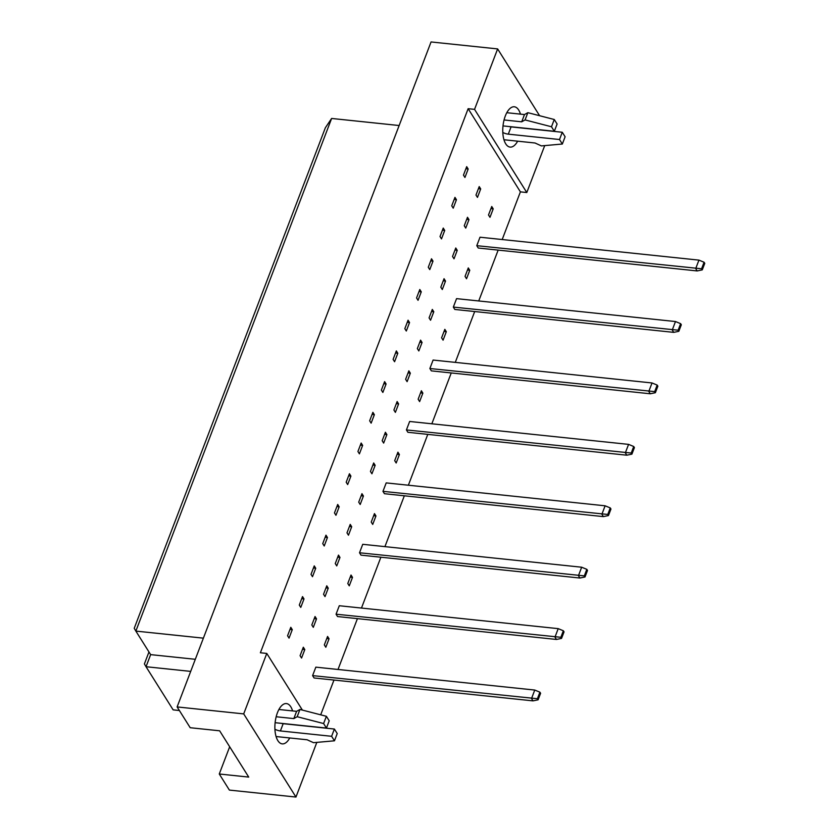 <?xml version="1.0" encoding="UTF-8"?>
<svg xmlns="http://www.w3.org/2000/svg" width="839" height="839" viewBox="0 0 839 839"><rect width="100%" height="100%" fill="white"/><g stroke="black" fill="none" stroke-linecap="round" stroke-linejoin="round"><path stroke-width="1.26" d="M289.749 737.963A20.262 9.271 -84 0 1 282.219 743.878A20.262 9.271 -84 0 1 275.286 732.929A20.262 9.271 -84 0 1 277.426 712.741A20.262 9.271 -84 0 1 286.435 703.575A20.262 9.271 -84 0 1 292.58 710.927M517.642 141.172A20.262 9.271 -84 0 1 510.112 147.098A20.262 9.271 -84 0 1 503.169 136.149A20.262 9.271 -84 0 1 505.319 115.96A20.262 9.271 -84 0 1 514.328 106.784A20.262 9.271 -84 0 1 520.463 114.135M533.006 700.869L314.08 677.975L312.601 675.615L315.842 667.152L534.758 690.057L531.527 698.52L533.006 700.869L538.103 699.81L540.599 693.287L539.907 692.185L537.411 698.719L538.103 699.81M304.798 649.585L301.558 658.049L300.079 655.689L303.319 647.226L304.798 649.585L302.512 649.344M292.276 629.659L289.046 638.122L287.567 635.763L290.797 627.299L292.276 629.659L289.99 629.418M329.045 638.794L325.815 647.257L324.336 644.908L327.567 636.444L329.045 638.794L326.759 638.563M316.523 618.867L313.293 627.331L311.814 624.982L315.044 616.518L316.523 618.867L314.237 618.637M304.001 598.941L300.771 607.405L299.292 605.055L302.522 596.592L304.001 598.941L301.715 598.71M556.456 639.454L337.54 616.55L336.061 614.2L339.292 605.737L558.218 628.642L554.978 637.105L556.456 639.454L561.553 638.395L564.049 631.861L563.357 630.771L560.861 637.294L561.553 638.395M328.248 588.16L325.018 596.623L323.539 594.274L326.77 585.811L328.248 588.16L325.962 587.919M315.726 568.234L312.496 576.697L311.017 574.348L314.247 565.885L315.726 568.234L313.44 567.993M352.495 577.379L349.265 585.842L347.786 583.493L351.017 575.03L352.495 577.379L350.209 577.138M339.973 557.453L336.743 565.916L335.264 563.556L338.495 555.103L339.973 557.453L337.687 557.211M327.451 537.526L324.221 545.99L322.742 543.63L325.972 535.167L327.451 537.526L325.165 537.285M579.917 578.029L360.99 555.135L359.512 552.775L362.742 544.312L581.668 567.216L578.438 575.68L579.917 578.029L585.014 576.97L587.499 570.447L586.818 569.345L584.322 575.879L585.014 576.97M351.698 526.745L348.468 535.209L346.989 532.849L350.22 524.385L351.698 526.745L349.412 526.504M339.176 506.819L335.946 515.282L334.467 512.923L337.698 504.459L339.176 506.819L336.89 506.578M375.945 515.964L372.715 524.427L371.237 522.068L374.467 513.604L375.945 515.964L373.659 515.723M363.434 496.027L360.193 504.491L358.714 502.142L361.955 493.678L363.434 496.027L361.148 495.797M350.912 476.101L347.671 484.564L346.192 482.215L349.433 473.752L350.912 476.101L348.625 475.87M603.367 516.614L384.44 493.71L382.962 491.36L386.202 482.897L605.118 505.802L601.888 514.265L603.367 516.614L608.464 515.555L610.96 509.021L610.268 507.931L607.772 514.454L608.464 515.555M375.159 465.32L371.929 473.783L370.45 471.434L373.68 462.971L375.159 465.32L372.873 465.079M362.637 445.394L359.407 453.857L357.928 451.508L361.158 443.044L362.637 445.394L360.351 445.152M399.406 454.539L396.176 463.002L394.697 460.653L397.927 452.19L399.406 454.539L397.12 454.298M386.884 434.612L383.654 443.076L382.175 440.727L385.405 432.263L386.884 434.612L384.598 434.371M374.362 414.686L371.132 423.15L369.653 420.8L372.883 412.337L374.362 414.686L372.076 414.445M626.817 455.199L407.901 432.295L406.422 429.935L409.652 421.472L628.579 444.376L625.338 452.84L626.817 455.199L631.914 454.14L634.41 447.607L633.718 446.505L631.232 453.039L631.914 454.14M398.609 403.905L395.379 412.369L393.9 410.009L397.13 401.545L398.609 403.905L396.323 403.664M386.087 383.979L382.857 392.442L381.378 390.083L384.608 381.619L386.087 383.979L383.801 383.738M422.856 393.124L419.626 401.587L418.147 399.228L421.377 390.764L422.856 393.124L420.57 392.883M410.334 373.198L407.104 381.661L405.625 379.301L408.855 370.838L410.334 373.198L408.048 372.956M397.812 353.261L394.582 361.724L393.103 359.375L396.333 350.912L397.812 353.261L395.526 353.03M650.277 393.774L431.351 370.869L429.872 368.52L433.102 360.057L652.029 382.962L648.799 391.425L650.277 393.774L655.374 392.715L657.86 386.192L657.178 385.091L654.682 391.614L655.374 392.715M422.059 342.48L418.829 350.943L417.35 348.594L420.58 340.131L422.059 342.48L419.773 342.249M409.547 322.554L406.307 331.017L404.828 328.668L408.069 320.204L409.547 322.554L407.261 322.312M446.317 331.699L443.076 340.162L441.597 337.813L444.838 329.349L446.317 331.699L444.03 331.457M433.794 311.772L430.554 320.236L429.075 317.887L432.316 309.423L433.794 311.772L431.508 311.531M421.272 291.846L418.042 300.31L416.564 297.96L419.794 289.497L421.272 291.846L418.986 291.605M673.727 332.359L454.811 309.455L453.333 307.095L456.563 298.642L675.479 321.536L672.249 330L673.727 332.359L678.824 331.3L681.32 324.766L680.628 323.665L678.132 330.199L678.824 331.3M445.519 281.065L442.289 289.528L440.811 287.169L444.041 278.705L445.519 281.065L443.233 280.824M432.997 261.139L429.767 269.602L428.289 267.242L431.519 258.779L432.997 261.139L430.711 260.898M469.767 270.284L466.536 278.747L465.058 276.388L468.288 267.924L469.767 270.284L467.48 270.043M457.245 250.358L454.014 258.821L452.536 256.461L455.766 247.998L457.245 250.358L454.958 250.116M444.722 230.431L441.492 238.895L440.014 236.535L443.244 228.072L444.722 230.431L442.436 230.19M697.188 270.934L478.261 248.029L476.783 245.68L480.013 237.217L698.939 260.121L695.709 268.585L697.188 270.934L702.274 269.875L704.77 263.352L704.078 262.25L701.593 268.774L702.274 269.875M468.97 219.64L465.739 228.103L464.261 225.754L467.491 217.291L468.97 219.64L466.683 219.409M456.447 199.713L453.217 208.177L451.739 205.828L454.969 197.364L456.447 199.713L454.161 199.483M493.217 208.859L489.986 217.322L488.508 214.973L491.738 206.509L493.217 208.859L490.93 208.617M480.695 188.932L477.464 197.396L475.986 195.047L479.216 186.583L480.695 188.932L478.408 188.691M468.172 169.006L464.942 177.469L463.464 175.12L466.694 166.657L468.172 169.006L465.886 168.765M316.827 742.389L295.957 797.05L243.698 713.895L266.781 653.434L302.386 710.088M229.676 746.773L219.273 773.998L229.383 790.086L295.957 797.05M243.698 713.895L177.123 706.931L190.191 727.717L219.64 730.8L248.722 777.082L219.273 773.998M544.721 145.598L526.798 192.53L474.549 109.364L497.632 48.914L431.057 41.95L177.123 706.931M502.194 239.535L520.4 191.858L526.798 192.53M320.697 714.828L333.974 680.051M338.012 669.47L357.424 618.637M361.473 608.055L380.885 557.211M384.923 546.64L404.335 495.797M408.373 485.215L427.785 434.371M431.833 423.8L451.246 372.956M455.283 362.375L474.696 311.531M478.733 300.96L498.156 250.116M497.632 48.914L539.603 115.719M520.4 191.858L468.141 108.692L260.384 652.773L266.781 653.434M468.141 108.692L474.549 109.364M399.144 125.525L331.615 118.456L135.855 631.096L150.642 654.63L146.028 666.722L173.138 709.867L179.389 710.518M203.384 638.154L135.855 631.096L134.23 628.296L325.364 127.759L331.615 118.456M190.694 671.389L146.028 666.722L144.402 663.922L148.964 651.955M195.309 659.297L150.642 654.63M476.783 245.68L701.593 268.774M704.078 262.25L698.939 260.121M453.333 307.095L678.132 330.199M680.628 323.665L675.479 321.536M429.872 368.52L654.682 391.614M657.178 385.091L652.029 382.962M406.422 429.935L631.232 453.039M633.718 446.505L628.579 444.376M382.962 491.36L607.772 514.454M610.268 507.931L605.118 505.802M502.813 132.457A7.603 3.408 -159.1 0 0 508.298 134.156L559.508 139.515L562.34 144.025L541.396 145.902L535.03 142.997L503.966 139.746M562.34 144.025L565.108 136.767L562.277 132.258L559.508 139.515M509.095 126.542A7.603 3.408 -159.1 0 0 511.066 126.899L562.277 132.258M504.061 119.967L521.711 121.812L525.078 119.935L551.496 126.762L554.327 131.272L503.127 125.913A7.603 3.408 -159.1 0 0 503.001 125.902M554.327 131.272L557.106 124.015L554.264 119.505L551.496 126.762M525.078 119.935L527.846 112.678L554.264 119.505M521.711 121.812L524.49 114.555L527.846 112.678M506.798 112.709L524.49 114.555M274.919 729.248A7.603 3.408 -159.1 0 0 280.404 730.937L331.615 736.296L334.457 740.806L313.503 742.683L307.137 739.778L276.073 736.537M334.457 740.806L337.226 733.548L334.383 729.039L331.615 736.296M281.201 723.323A7.603 3.408 -159.1 0 0 283.173 723.679L334.383 729.039M276.167 716.747L293.828 718.604L297.184 716.716L323.602 723.543L326.444 728.063L275.234 722.704A7.603 3.408 -159.1 0 0 275.119 722.694M326.444 728.063L329.213 720.806L326.381 716.296L323.602 723.543M297.184 716.716L299.953 709.458L326.381 716.296M293.828 718.604L296.597 711.346L299.953 709.458M278.905 709.49L296.597 711.346M359.512 552.775L584.322 575.879M586.818 569.345L581.668 567.216M336.061 614.2L560.861 637.294M563.357 630.771L558.218 628.642M312.601 675.615L537.411 698.719M539.907 692.185L534.758 690.057M508.298 134.156L511.066 126.899M280.404 730.937L283.173 723.679"/></g></svg>
